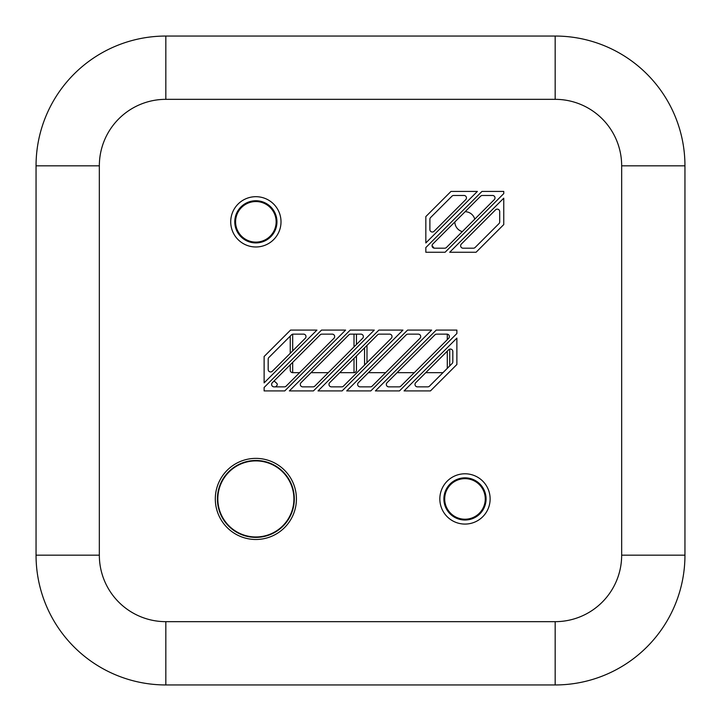 <?xml version="1.0" encoding="UTF-8"?>
<svg xmlns="http://www.w3.org/2000/svg" width="721" height="721" viewBox="0 0 721 721"><rect width="100%" height="100%" fill="white"/><g stroke="black" fill="none" stroke-linecap="round" stroke-linejoin="round"><path stroke-width="1.08" d="M449.697 252.251L503.754 198.185L503.754 224.573L476.076 252.251L449.697 252.251M465.73 199.627L434.042 231.315A2.433 2.433 0 0 1 429.887 229.593L429.887 219.265A2.433 2.433 0 0 1 430.599 217.544L451.959 196.184A2.433 2.433 0 0 1 453.68 195.472L464.009 195.472A2.433 2.433 0 0 1 465.73 199.627M486.071 498.932A21.089 21.089 0 0 0 464.982 477.843A21.089 21.089 0 0 0 443.893 498.932A21.089 21.089 0 0 0 464.982 520.021A21.089 21.089 0 0 0 486.071 498.932M387.042 382.707L434.898 334.85A2.433 2.433 0 0 1 436.62 334.138L446.948 334.138A2.433 2.433 0 0 1 448.669 338.293L400.813 386.15A2.433 2.433 0 0 1 399.092 386.862L388.763 386.862A2.433 2.433 0 0 1 387.042 382.707M415.72 382.707L448.669 349.766A2.433 2.433 0 0 1 452.824 351.488L452.824 361.807A2.433 2.433 0 0 1 452.103 363.528L429.491 386.15A2.433 2.433 0 0 1 427.769 386.862L417.441 386.862A2.433 2.433 0 0 1 415.72 382.707M301.008 382.707A2.433 2.433 0 0 0 302.73 386.862L313.058 386.862A2.433 2.433 0 0 0 314.78 386.15L362.636 338.293A2.433 2.433 0 0 0 360.915 334.138L350.586 334.138A2.433 2.433 0 0 0 348.865 334.85L301.008 382.707M346.72 390.917L407.554 330.083L431.636 330.083L370.801 390.917L346.72 390.917M503.754 191.416L503.754 193.598L445.109 252.251L425.832 252.251L425.832 247.555L481.97 191.416L503.754 191.416M419.992 338.293L372.135 386.15A2.433 2.433 0 0 1 370.414 386.862L360.085 386.862A2.433 2.433 0 0 1 358.364 382.707L406.22 334.85A2.433 2.433 0 0 1 407.942 334.138L418.27 334.138A2.433 2.433 0 0 1 419.992 338.293M165.83 36.05L165.83 99.336L555.17 99.336A66.494 66.494 0 0 1 621.664 165.83L621.664 555.17A66.494 66.494 0 0 1 555.17 621.664L165.83 621.664L165.83 684.95L555.17 684.95A129.78 129.78 0 0 0 684.95 555.17L684.95 165.83A129.78 129.78 0 0 0 555.17 36.05L165.83 36.05A129.78 129.78 0 0 0 36.05 165.83L36.05 555.17L99.336 555.17L99.336 165.83L36.05 165.83M264.12 382.887L316.925 330.083L290.545 330.083L264.12 356.507L264.12 382.887M305.28 338.293L272.331 371.234A2.433 2.433 0 0 1 268.176 369.512L268.176 359.193A2.433 2.433 0 0 1 268.897 357.472L291.509 334.85A2.433 2.433 0 0 1 293.231 334.138L303.559 334.138A2.433 2.433 0 0 1 305.28 338.293M473.391 248.195A2.433 2.433 0 0 0 475.112 247.483L498.986 223.609A2.433 2.433 0 0 0 499.698 221.888L499.698 211.559A2.433 2.433 0 0 0 495.543 209.838L461.35 244.04A2.433 2.433 0 0 0 463.071 248.195L473.391 248.195M332.237 334.138A2.433 2.433 0 0 1 333.958 338.293L286.102 386.15A2.433 2.433 0 0 1 284.38 386.862L274.052 386.862A2.433 2.433 0 0 1 272.331 382.707L320.187 334.85A2.433 2.433 0 0 1 321.908 334.138L332.237 334.138M456.88 330.083L456.88 333.526L399.479 390.917L375.398 390.917L436.232 330.083L456.88 330.083M264.12 387.474L321.521 330.083L345.602 330.083L284.768 390.917L264.12 390.917L264.12 387.474M456.88 338.113L456.88 364.493L430.455 390.917L404.075 390.917L456.88 338.113M490.127 498.932A25.145 25.145 0 0 0 464.982 473.787A25.145 25.145 0 0 0 439.837 498.932A25.145 25.145 0 0 0 464.982 524.077A25.145 25.145 0 0 0 490.127 498.932M281.01 221.834A25.145 25.145 0 0 0 255.865 196.689A25.145 25.145 0 0 0 230.72 221.834A25.145 25.145 0 0 0 255.865 246.979A25.145 25.145 0 0 0 281.01 221.834M296.421 498.932A40.556 40.556 0 0 0 255.865 458.376A40.556 40.556 0 0 0 215.309 498.932A40.556 40.556 0 0 0 255.865 539.488A40.556 40.556 0 0 0 296.421 498.932M378.876 330.083L402.958 330.083L342.124 390.917L318.042 390.917L378.876 330.083M350.199 330.083L374.28 330.083L313.446 390.917L289.364 390.917L350.199 330.083M450.995 191.416L477.383 191.416L425.832 242.959L425.832 216.579L450.995 191.416M165.83 99.336A66.494 66.494 0 0 0 99.336 165.83M165.83 621.664A66.494 66.494 0 0 1 99.336 555.17M444.713 248.195A2.433 2.433 0 0 0 446.434 247.483L494.291 199.627A2.433 2.433 0 0 0 492.569 195.472L482.358 195.472A2.433 2.433 0 0 0 480.637 196.184L432.78 244.04A2.433 2.433 0 0 0 434.502 248.195L444.713 248.195M329.686 382.707A2.433 2.433 0 0 0 331.408 386.862L341.736 386.862A2.433 2.433 0 0 0 343.457 386.15L391.314 338.293A2.433 2.433 0 0 0 389.592 334.138L379.264 334.138A2.433 2.433 0 0 0 377.543 334.85L329.686 382.707M276.954 221.834A21.089 21.089 0 0 0 255.865 200.744A21.089 21.089 0 0 0 234.776 221.834A21.089 21.089 0 0 0 255.865 242.923A21.089 21.089 0 0 0 276.954 221.834M165.83 684.95A129.78 129.78 0 0 1 36.05 555.17M255.865 460.485A38.447 38.447 0 0 0 217.418 498.932A38.447 38.447 0 0 0 255.865 537.379A38.447 38.447 0 0 0 294.312 498.932A38.447 38.447 0 0 0 255.865 460.485M255.865 460.89A38.042 38.042 0 0 1 293.907 498.932A38.042 38.042 0 0 1 255.865 536.974A38.042 38.042 0 0 1 217.823 498.932A38.042 38.042 0 0 1 255.865 460.89A38.042 38.042 0 0 0 217.823 498.932A38.042 38.042 0 0 0 255.865 536.974A38.042 38.042 0 0 0 293.907 498.932A38.042 38.042 0 0 0 255.865 460.89M339.726 372.667L354.011 372.667A2.433 2.433 0 0 0 356.444 370.233L356.444 355.949M356.444 344.485L356.444 334.138M328.262 372.667L311.048 372.667M299.585 372.667L292.681 372.667A2.433 2.433 0 0 1 290.248 370.233L290.248 364.79M290.248 336.112L290.248 353.326M364.556 347.837L364.556 365.051M449.724 365.917L449.724 349.144M442.973 372.667L425.76 372.667M414.296 372.667L397.082 372.667M385.618 372.667L368.404 372.667M275.602 386.862L276.801 385.654A1.622 1.622 0 0 0 276.774 383.338A37.312 37.312 0 0 0 274.061 380.985M432.077 245.546A40.556 40.556 0 0 0 434.141 248.159M454.843 221.978A10.139 10.139 0 0 0 462.305 231.612M474.76 219.157A10.139 10.139 0 0 0 465.126 211.695M265.472 239.687A20.278 20.278 0 0 0 273.728 212.226A20.278 20.278 0 0 0 246.258 203.971A20.278 20.278 0 0 0 238.002 231.432A20.278 20.278 0 0 0 265.472 239.687M474.589 516.795A20.278 20.278 0 0 0 482.845 489.334A20.278 20.278 0 0 0 455.375 481.078A20.278 20.278 0 0 0 447.119 508.539A20.278 20.278 0 0 0 474.589 516.795M621.664 555.17L684.95 555.17M555.17 621.664L555.17 684.95M555.17 99.336L555.17 36.05M621.664 165.83L684.95 165.83M354.011 372.667L354.011 358.382M354.011 346.918L354.011 334.138M292.681 334.202L292.681 350.893M292.681 362.357L292.681 372.667M366.989 345.404L366.989 362.618M447.29 368.35L447.29 351.136M447.29 339.672L447.29 334.165"/></g></svg>
